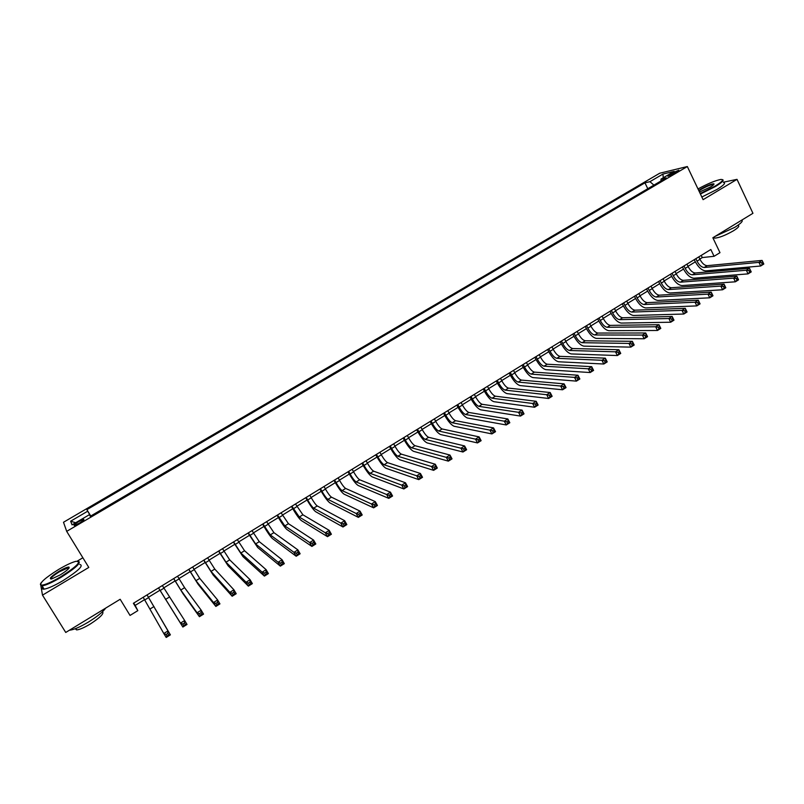 <?xml version="1.0" encoding="UTF-8"?>
<svg xmlns="http://www.w3.org/2000/svg" width="804" height="804" viewBox="0 0 804 804"><rect width="100%" height="100%" fill="white"/><g stroke="black" fill="none" stroke-linecap="round" stroke-linejoin="round"><path stroke-width="1.21" d="M79.284 523.183C83.204 520.761 84.631 519.474 83.586 519.334L78.611 521.625C74.692 524.057 73.254 525.334 74.3 525.484L79.284 523.183M82.862 557.765L77.295 561.091M41.356 582.498L40.542 583.794M659.692 173.242L63.506 522.258L66.692 531.364L687.33 166.539L659.692 173.242M40.893 585.865L42.491 595.151L65.747 632.457L120.168 599.271L130.037 615.432L137.826 610.638L135.183 605.412L144.609 599.633M687.33 166.539L703.098 199.663L737.017 179.352L723.479 182.186M737.017 179.352L752.946 213.301L712.857 237.753L719.982 252.667L714.083 256.295L710.836 249.511L133.374 603.301L137.826 610.638M672.305 173.021L667.863 176.267L674.375 173.453L678.817 170.207L672.305 173.021L672.908 174.267M90.41 516.218L89.435 514.66L90.269 516.299L666.265 177.865L661.029 179.091L660.928 181M89.435 514.66L72.069 524.861L70.641 521.203L87.686 511.213L86.902 509.666L644.939 182.84L649.923 181.684L662.908 174.076L674.184 171.363L661.029 179.091M648.577 188.267L90.731 516.027M42.491 595.151L88.792 567.433L66.692 531.364M699.842 259.059L702.284 257.571L714.083 256.295M148.469 597.261L159.916 590.247M163.745 587.895L175.081 580.94M178.93 578.578L190.136 571.704M194.015 569.322L205.1 562.529M209 560.137L219.954 553.413M223.884 551.011L234.718 544.358M238.667 541.936L249.381 535.374M253.34 532.931L263.943 526.439M267.923 523.987L278.405 517.565M282.415 515.103L292.777 508.751M296.807 506.279L307.048 499.998M311.098 497.515L321.228 491.294M325.298 488.802L335.318 482.661M339.399 480.149L349.308 474.079M353.418 471.556L363.207 465.546M367.338 463.014L377.026 457.074M381.166 454.531L390.744 448.652M394.915 446.099L404.382 440.29M408.563 437.728L417.929 431.979M422.13 429.406L431.386 423.728M435.607 421.145L444.763 415.527M448.994 412.924L458.049 407.377M462.3 404.764L471.255 399.276M475.516 396.663L484.37 391.226M488.651 388.603L497.405 383.237M501.706 380.593L510.359 375.287M514.681 372.644L523.233 367.388M527.565 364.735L536.027 359.539M540.368 356.875L548.74 351.75M553.102 349.077L561.373 344.001M565.745 341.318L573.935 336.293M578.317 333.61L586.407 328.645M590.809 325.942L598.809 321.037M603.221 318.324L611.13 313.48M615.562 310.756L623.381 305.962M627.823 303.239L635.562 298.495M640.014 295.761L647.662 291.078M652.124 288.334L659.682 283.691M664.164 280.948L671.641 276.365M676.124 273.611L683.521 269.079M688.023 266.315L695.329 261.833M701.239 255.401L702.284 257.571M133.755 603.07L135.183 605.412M653.913 185.121L649.923 181.684M647.662 188.468L644.939 182.84M90.581 515.736L86.902 509.666M87.686 511.213L90.591 516.108M663.3 177.754L662.908 174.076M70.641 521.203L75.656 522.751M695.852 258.697L697.028 261.149C699.219 265.199 701.611 267.32 704.193 267.501L758.946 262.365L762.081 260.406L707.148 265.682L704.193 267.501M698.797 256.888L699.982 259.34C702.173 263.39 704.555 265.501 707.148 265.682M763.539 263.431L762.855 261.973L761.599 262.757L762.282 264.214L763.539 263.431L763.8 264.044L760.664 266.003L705.811 270.878C701.942 270.586 698.374 267.41 695.088 261.35L694.274 259.662M762.282 264.214L760.664 266.003L758.946 262.365L761.599 262.757M762.855 261.973L762.081 260.406M700.194 193.563L715.088 186.106C722.484 181.513 724.364 179.302 720.706 179.483C715.098 180.598 707.53 183.754 698.003 188.95M722.434 179.634C724.444 180.126 722.143 182.397 715.52 186.468L700.425 194.035M698.696 190.417L700.807 189.051C707.088 185.563 711.45 183.814 713.892 183.814C714.404 184.227 713.198 185.322 710.264 187.101L699.47 192.045M713.781 184.528L713.369 184.367C710.625 184.719 706.585 186.397 701.229 189.402L698.937 190.91M741.831 220.085C743.268 221.05 740.936 223.452 734.836 227.291L715.098 236.386M737.992 225.231L738.092 225.442C739.821 225.944 738.283 227.713 733.459 230.778C725.188 235.471 718.876 237.924 714.535 238.135L713.872 237.14M723.66 182.578C725.952 182.98 723.711 185.282 716.937 189.463L701.842 197.02M60.702 576.8C76.983 566.317 82.038 561.162 75.867 561.333C71.717 562.418 66.018 565.101 58.772 569.363C45.004 577.976 39.155 583.242 41.245 585.151C44.612 585.181 51.104 582.397 60.702 576.8M78.501 561.222C81.425 562.74 75.596 568.106 61.003 577.342C52.381 582.397 46.069 585.252 42.069 585.895L41.064 585.895L40.401 584.367M60.21 574.9L51.637 578.94C48.552 578.981 51.094 576.398 59.245 571.172C64.008 568.408 67.234 567.021 68.923 567.041C70.008 567.936 67.104 570.559 60.21 574.9M69.114 568.006L68.28 567.765L59.536 571.704C53.677 575.342 50.803 577.795 50.913 579.071M105.756 608.055C102.902 611.955 97.183 616.588 88.591 621.954C80.078 627.04 73.767 629.783 69.636 630.185L69.466 630.185M102.49 611.713C104.319 613.402 100.239 617.512 90.259 624.025C84.149 627.683 79.596 629.643 76.621 629.914L75.194 628.768M79.797 564.448C84.008 565.393 78.42 570.78 63.034 580.619C54.421 585.674 48.099 588.518 44.089 589.141C42.18 589.312 41.728 588.588 42.743 586.99M684.003 265.953L685.189 268.415C687.4 272.476 689.772 274.606 692.314 274.817L746.333 270.224L749.489 268.255L751.217 271.903L748.062 273.873L693.952 278.204C690.134 277.872 686.576 274.666 683.279 268.596L682.455 266.898M686.968 264.144L688.154 266.596C690.355 270.657 692.736 272.787 695.289 272.988L749.489 268.255L750.243 269.842L748.976 270.626L749.67 272.094L750.936 271.3L750.243 269.842M749.67 272.094L748.062 273.873L746.333 270.224L748.976 270.626M750.936 271.3L751.217 271.903M672.084 273.259L673.28 275.722C675.491 279.792 677.862 281.943 680.375 282.174L733.64 278.144L736.816 276.164L738.554 279.812L735.379 281.802L682.023 285.561C678.254 285.199 674.707 281.973 671.4 275.883L670.566 274.184M675.069 271.43L676.264 273.893C678.475 277.963 680.847 280.104 683.37 280.335L736.816 276.164L737.549 277.762L736.273 278.556L736.977 280.023L738.243 279.229L737.549 277.762M736.977 280.023L735.379 281.802L733.64 278.144L736.273 278.556M738.243 279.229L738.554 279.812M660.094 280.606L661.3 283.068C663.521 287.149 665.873 289.319 668.365 289.581L720.856 286.113L724.062 284.113L725.811 287.772L722.615 289.772L670.023 292.978C666.295 292.566 662.767 289.319 659.441 283.219L658.607 281.511M663.099 278.767L664.295 281.229C666.526 285.309 668.878 287.47 671.37 287.731L724.062 284.113L724.776 285.742L723.489 286.536L724.193 288.003L725.479 287.209L724.776 285.742M724.193 288.003L722.615 289.772L720.856 286.113L723.489 286.536M725.479 287.209L725.811 287.772M648.024 288.003L649.24 290.465C651.481 294.555 653.823 296.746 656.275 297.028L707.992 294.143L711.218 292.123L712.977 295.792L709.761 297.802L657.943 300.435C654.265 299.982 650.758 296.706 647.411 290.586L646.577 288.887M651.049 286.144L652.265 288.616C654.496 292.706 656.838 294.887 659.3 295.168L711.218 292.123L711.912 293.772L710.615 294.576L711.329 296.043L712.615 295.239L711.912 293.772M711.329 296.043L709.761 297.802L707.992 294.143L710.615 294.576M712.615 295.239L712.977 295.792M635.884 295.44L637.11 297.912C639.361 302.013 641.692 304.213 644.104 304.525L695.038 302.214L698.284 300.193L700.063 303.862L696.827 305.892L645.793 307.932C642.165 307.45 638.667 304.143 635.311 298.013L634.467 296.304M638.929 293.571L640.145 296.043C642.396 300.143 644.728 302.344 647.16 302.646L698.284 300.193L698.957 301.852L697.661 302.656L698.374 304.133L699.671 303.319L698.957 301.852M698.374 304.133L696.827 305.892L695.038 302.214L697.661 302.656M699.671 303.319L700.063 303.862M623.673 302.917L624.909 305.399C627.16 309.51 629.482 311.731 631.874 312.073L682.003 310.344L685.269 308.304L687.068 311.992L683.802 314.022L633.562 315.48C629.984 314.957 626.507 311.62 623.14 305.48L622.286 303.771M626.728 301.048L627.964 303.52C630.215 307.63 632.547 309.852 634.939 310.183L685.269 308.304L685.923 309.982L684.616 310.806L685.34 312.274L686.646 311.46L685.923 309.982M685.34 312.274L683.802 314.022L682.003 310.344L684.616 310.806M686.646 311.46L687.068 311.992M611.382 310.444L612.628 312.927C614.899 317.047 617.211 319.299 619.552 319.66L668.878 318.535L672.174 316.474L673.983 320.163L670.697 322.223L621.261 323.077C617.733 322.515 614.276 319.148 610.889 312.987L610.025 311.279M614.467 308.565L615.703 311.047C617.974 315.158 620.286 317.399 622.638 317.761L672.174 316.474L672.807 318.173L671.491 318.997L672.214 320.474L673.531 319.65L672.807 318.173M672.214 320.474L670.697 322.223L668.878 318.535L671.491 318.997M673.531 319.65L673.983 320.163M599.02 318.022L600.266 320.515C602.548 324.645 604.849 326.906 607.161 327.298L655.672 326.766L658.978 324.705L660.808 328.394L657.491 330.464L608.879 330.715C605.412 330.112 601.965 326.726 598.558 320.545L597.694 318.836M602.116 316.123L603.362 318.615C605.643 322.736 607.945 324.997 610.266 325.379L658.978 324.705L659.602 326.424L658.275 327.248L658.999 328.725L660.325 327.901L659.602 326.424M658.999 328.725L657.491 330.464L655.672 326.766L658.275 327.248M586.578 325.64L587.835 328.143C590.126 332.283 592.417 334.554 594.699 334.977L642.366 335.067L645.702 332.987L647.542 336.685L644.205 338.765L596.427 338.404C593.01 337.76 589.583 334.343 586.156 328.153L585.292 326.434M589.694 323.731L590.95 326.223C593.241 330.364 595.533 332.635 597.824 333.047L645.702 332.987L646.295 334.725L644.959 335.549L645.702 337.037L647.039 336.203L646.295 334.725M645.702 337.037L644.205 338.765L642.366 335.067L644.959 335.549M647.039 336.203L647.542 336.685M574.056 333.318L575.322 335.811C577.634 339.961 579.905 342.263 582.146 342.705L628.979 343.419L632.336 341.318L634.185 345.027L630.828 347.127L583.895 346.142C580.528 345.459 577.121 342.012 573.674 335.811L572.8 334.082M577.192 331.389L578.458 333.891C580.759 338.042 583.041 340.333 585.292 340.775L632.336 341.318L632.909 343.077L631.562 343.921L632.306 345.398L633.652 344.564L632.909 343.077M632.306 345.398L630.828 347.127L628.979 343.419L631.562 343.921M633.652 344.564L634.185 345.027M561.463 341.037L562.74 343.539C565.051 347.7 567.312 350.011 569.523 350.484L615.502 351.82L618.879 349.72L620.738 353.428L617.371 355.539L571.282 353.931C567.966 353.197 564.579 349.73 561.122 343.509L560.237 341.78M564.619 339.097L565.895 341.599C568.207 345.76 570.468 348.072 572.689 348.534L618.879 349.72L619.432 351.489L618.075 352.333L618.829 353.82L620.175 352.976L619.432 351.489M618.829 353.82L617.371 355.539L615.502 351.82L618.075 352.333M620.175 352.976L620.738 353.428M548.78 348.795L550.077 351.308C552.398 355.479 554.649 357.81 556.82 358.313L601.925 360.282L605.332 358.162L607.211 361.89L603.814 364.011L558.589 361.77C555.333 360.996 551.966 357.489 548.489 351.258L547.594 349.529M551.956 346.856L553.242 349.358C555.574 353.529 557.825 355.86 560.006 356.353L605.332 358.162L605.864 359.961L604.497 360.815L605.251 362.302L606.618 361.458L605.864 359.961M605.251 362.302L603.814 364.011L601.925 360.282L604.497 360.815M606.618 361.458L607.211 361.89M536.027 356.614L537.323 359.127C539.665 363.307 541.906 365.659 544.037 366.192L588.257 368.805L591.684 366.674L593.583 370.403L590.156 372.543L545.815 369.649C542.62 368.835 539.263 365.307 535.765 359.056L534.871 357.318M539.223 354.654L540.519 357.167C542.861 361.348 545.092 363.699 547.243 364.222L591.684 366.674L592.196 368.493L590.829 369.348L591.583 370.845L592.96 369.981L592.196 368.493M591.583 370.845L590.156 372.543L588.257 368.805L590.829 369.348M592.96 369.981L593.583 370.403M523.193 364.473L524.499 366.996C526.851 371.187 529.072 373.558 531.173 374.121L574.498 377.388L577.945 375.237L579.865 378.975L576.418 381.126L532.962 377.589C529.816 376.724 526.489 373.167 522.972 366.895L522.077 365.167M526.409 362.503L527.715 365.026C530.067 369.207 532.288 371.579 534.399 372.131L577.945 375.237L578.438 377.076L577.061 377.94L577.825 379.438L579.202 378.573L578.438 377.076M577.825 379.438L576.418 381.126L574.498 377.388L577.061 377.94M579.202 378.573L579.865 378.975M510.279 372.393L511.595 374.915C513.957 379.116 516.168 381.508 518.228 382.101L560.649 386.031L564.117 383.86L566.046 387.608L562.579 389.779L520.037 385.568C516.942 384.664 513.635 381.076 510.098 374.795L509.193 373.056M513.515 370.413L514.821 372.925C517.183 377.126 519.404 379.518 521.464 380.101L564.117 383.86L564.589 385.719L563.202 386.593L563.966 388.091L565.363 387.226L564.589 385.719M563.966 388.091L562.579 389.779L560.649 386.031L563.202 386.593M565.363 387.226L566.046 387.608M497.274 380.352L498.601 382.885C500.982 387.096 503.173 389.508 505.193 390.131L546.7 394.724L550.197 392.543L552.137 396.302L548.64 398.482L507.012 393.608C503.987 392.653 500.691 389.035 497.143 382.734L496.229 380.995M500.53 378.362L501.857 380.885C504.229 385.096 506.43 387.508 508.46 388.121L550.197 392.543L550.639 394.432L549.243 395.297L550.016 396.804L551.423 395.93L550.639 394.432M550.016 396.804L548.64 398.482L546.7 394.724L549.243 395.297M551.423 395.93L552.137 396.302M484.199 388.372L485.526 390.905C487.917 395.126 490.098 397.558 492.078 398.211L532.65 403.487L536.178 401.296L538.127 405.055L534.62 407.246L493.917 401.688C490.942 400.704 487.676 397.045 484.108 390.734L483.184 388.985M487.475 386.362L488.802 388.895C491.194 393.116 493.375 395.538 495.364 396.181L536.178 401.296L536.6 403.196L535.193 404.07L535.977 405.578L537.384 404.703L536.6 403.196M535.977 405.578L534.62 407.246L532.65 403.487L535.193 404.07M537.384 404.703L538.127 405.055M471.033 396.432L472.37 398.975C474.772 403.206 476.943 405.658 478.882 406.342L518.51 412.311L522.057 410.1L524.027 413.869L520.489 416.08L480.732 409.829C477.817 408.794 474.571 405.105 470.983 398.784L470.059 397.035M474.33 394.412L475.666 396.945C478.068 401.176 480.239 403.628 482.189 404.301L522.057 410.1L522.459 412.02L521.042 412.904L521.826 414.412L523.243 413.527L522.459 412.02M521.826 414.412L520.489 416.08L518.51 412.311L521.042 412.904M523.243 413.527L524.027 413.869M457.777 404.553L459.134 407.095C461.546 411.336 463.707 413.819 465.606 414.522L504.269 421.185L507.837 418.964L509.826 422.733L506.259 424.964L467.466 418.02C464.611 416.934 461.385 413.226 457.777 406.874L456.843 405.126M461.104 402.523L462.451 405.055C464.863 409.296 467.023 411.769 468.933 412.472L507.837 418.964L508.218 420.904L506.791 421.798L507.585 423.316L509.012 422.422L508.218 420.904M507.585 423.316L506.259 424.964L504.269 421.185L506.791 421.798M509.012 422.422L509.826 422.733M444.441 412.723L445.808 415.266C448.24 419.527 450.381 422.02 452.24 422.763L489.927 430.13L493.525 427.889L495.525 431.678L491.937 433.919L454.109 426.261C451.325 425.135 448.109 421.386 444.491 415.025L443.547 413.276M447.788 410.673L449.145 413.216C451.567 417.467 453.717 419.969 455.587 420.703L493.525 427.889L493.877 429.859L492.44 430.753L493.244 432.271L494.681 431.376L493.877 429.859M493.244 432.271L491.937 433.919L489.927 430.13L492.44 430.753M494.681 431.376L495.525 431.678M431.024 420.944L432.401 423.497C434.833 427.758 436.964 430.281 438.783 431.055L475.486 439.135L479.114 436.884L481.134 440.672L477.516 442.934L440.672 434.562C437.939 433.386 434.753 429.607 431.115 423.226L430.16 421.477M434.391 418.884L435.758 421.437C438.19 425.698 440.331 428.21 442.15 428.974L479.114 436.884L479.435 438.873L477.988 439.778L478.802 441.296L480.249 440.391L479.435 438.873M478.802 441.296L477.516 442.934L475.486 439.135L477.988 439.778M480.249 440.391L481.134 440.672M417.517 429.225L418.904 431.778C421.356 436.049 423.467 438.592 425.246 439.396L460.943 448.21L464.591 445.939L466.632 449.727L462.983 452.009L427.145 442.914C424.482 441.687 421.316 437.878 417.648 431.487L416.693 429.728M420.904 427.145L422.281 429.698C424.733 433.969 426.854 436.512 428.632 437.306L464.591 445.939L464.893 447.949L463.436 448.863L464.26 450.381L465.717 449.466L464.893 447.949M464.26 450.381L462.983 452.009L460.943 448.21L463.436 448.863M465.717 449.466L466.632 449.727M403.92 437.547L405.316 440.11C407.779 444.391 409.879 446.954 411.608 447.798L446.3 457.345L449.969 455.054L452.029 458.853L448.361 461.144L413.527 451.315C410.924 450.039 407.789 446.2 404.1 439.788L403.146 438.029M407.326 435.466L408.723 438.019C411.186 442.3 413.286 444.863 415.025 445.687L449.969 455.054L450.25 457.084L448.783 458.009L449.607 459.536L451.074 458.612L450.25 457.084M449.607 459.536L448.361 461.144L446.3 457.345L448.783 458.009M451.074 458.612L452.029 458.853M390.241 445.939L391.648 448.491C394.121 452.793 396.201 455.376 397.89 456.25L431.557 466.541L435.245 464.23L437.316 468.049L433.627 470.35L399.829 459.777C397.287 458.451 394.171 454.582 390.463 448.15L389.498 446.391M393.669 443.828L395.065 446.391C397.548 450.692 399.628 453.265 401.327 454.129L435.245 464.23L435.507 466.29L434.029 467.214L434.853 468.742L436.331 467.817L435.507 466.29M434.853 468.742L433.627 470.35L431.557 466.541L434.029 467.214M436.331 467.817L437.316 468.049M376.463 454.371L377.88 456.943C380.372 461.245 382.443 463.858 384.081 464.762L416.703 475.807L420.422 473.476L422.512 477.305L418.794 479.626L386.031 468.29C383.558 466.923 380.463 463.014 376.744 456.571L375.769 454.803M379.92 452.26L381.327 454.823C383.82 459.134 385.89 461.727 387.548 462.632L420.422 473.476L420.653 475.566L419.165 476.491L420 478.028L421.487 477.094L420.653 475.566M420 478.028L418.794 479.626L416.703 475.807L419.165 476.491M421.487 477.094L422.512 477.305M362.604 462.863L364.031 465.436C366.534 469.757 368.584 472.39 370.182 473.325L401.739 485.134L405.487 482.792L407.598 486.621L403.849 488.963L372.151 476.862C369.739 475.435 366.664 471.496 362.926 465.044L361.941 463.265M366.071 460.732L367.498 463.305C370.001 467.626 372.061 470.25 373.669 471.174L405.487 482.792L405.688 484.902L404.191 485.837L405.035 487.375L406.533 486.44L405.688 484.902M405.035 487.375L403.849 488.963L401.739 485.134L404.191 485.837M406.533 486.44L407.598 486.621M348.645 471.415L350.082 473.988C352.604 478.32 354.634 480.973 356.192 481.948L386.674 494.53L390.453 492.169L392.573 496.008L388.794 498.369L358.172 485.495C355.83 484.018 352.785 480.038 349.026 473.566L348.031 471.787M352.142 469.275L353.579 471.847C356.092 476.179 358.132 478.822 359.7 479.787L390.453 492.169L390.623 494.309L389.116 495.254L389.97 496.792L391.478 495.847L390.623 494.309M389.97 496.792L388.794 498.369L386.674 494.53L389.116 495.254M391.478 495.847L392.573 496.008M334.605 480.018L336.052 482.601C338.584 486.943 340.605 489.616 342.112 490.621L371.498 503.997L375.297 501.626L377.438 505.465L373.639 507.837L344.102 494.179C341.831 492.651 338.806 488.641 335.027 482.149L334.022 480.37M338.122 477.867L339.569 480.44C342.092 484.782 344.122 487.455 345.64 488.45L375.297 501.626L375.448 503.776L373.93 504.731L374.785 506.269L376.312 505.314L375.448 503.776M374.785 506.269L373.639 507.837L371.498 503.997L373.93 504.731M376.312 505.314L377.438 505.465M320.464 488.681L321.922 491.264C324.464 495.626 326.474 498.319 327.931 499.364L356.212 513.525L360.041 511.133L362.202 514.982L358.373 517.374L329.941 502.922C327.741 501.344 324.736 497.294 320.937 490.792L319.932 489.003M324.002 486.51L325.459 489.093C328.002 493.445 330.012 496.138 331.489 497.173L360.041 511.133L360.172 513.314L358.634 514.279L359.499 515.816L361.036 514.861L360.172 513.314M359.499 515.816L358.373 517.374L356.212 513.525L358.634 514.279M361.036 514.861L362.202 514.982M306.223 497.405L307.701 499.998C310.254 504.359 312.243 507.083 313.661 508.158L340.816 523.123L344.675 520.721L346.846 524.58L342.996 526.992L315.681 511.716C313.55 510.088 310.575 506.007 306.756 499.485L305.741 497.706M309.791 495.214L311.269 497.807C313.821 502.168 315.811 504.882 317.238 505.947L344.675 520.721L344.775 522.932L343.228 523.896L344.102 525.434L345.65 524.469L344.775 522.932M344.102 525.434L342.996 526.992L340.816 523.123L343.228 523.896M345.65 524.469L346.846 524.58M291.902 506.178L299.299 517.012L325.308 532.801L329.198 530.369L331.389 534.238L327.509 536.67L301.329 520.58C299.269 518.892 296.324 514.781 292.475 508.239L291.46 506.45M295.49 503.977L302.897 514.791L329.198 530.369L329.268 532.61L327.71 533.575L328.585 535.132L330.142 534.157L329.268 532.61M328.585 535.132L327.509 536.67L325.308 532.801L327.71 533.575M330.142 534.157L331.389 534.238M277.481 515.012L284.827 525.927L309.691 542.539L313.6 540.097L315.811 543.976L311.902 546.418L286.887 529.504C284.897 527.756 281.973 523.615 278.114 517.052L277.078 515.264M281.088 512.801L288.455 523.685L313.6 540.097L313.64 542.358L312.073 543.333L312.967 544.891L314.535 543.906L313.64 542.358M312.967 544.891L311.902 546.418L309.691 542.539L312.073 543.333M314.535 543.906L315.811 543.976M262.958 523.917L270.265 534.891L293.952 552.348L297.902 549.896L300.133 553.775L296.184 556.237L272.345 538.479C270.425 536.68 267.521 532.499 263.642 525.927L262.606 524.128M266.596 521.685L273.923 532.65L297.902 549.896L297.912 552.177L296.334 553.162L297.229 554.72L298.807 553.735L297.912 552.177M297.229 554.72L296.184 556.237L293.952 552.348L296.334 553.162M298.807 553.735L300.133 553.775M248.335 532.871L255.612 543.926L278.104 562.237L282.073 559.755L284.325 563.644L280.355 566.127L257.692 547.514L248.034 533.062M252.004 530.62L259.28 541.665L282.073 559.755L282.063 562.066L280.465 563.061L281.37 564.619L282.958 563.634L282.063 562.066M281.37 564.619L280.355 566.127L278.104 562.237L280.465 563.061M282.958 563.634L284.325 563.644M233.622 541.886L240.848 553.021L262.134 572.197L266.134 569.694L268.405 573.594L264.405 576.096L242.959 556.619L233.361 542.047M237.311 539.625L244.547 550.74L266.134 569.694L266.094 572.036L264.486 573.041L265.4 574.599L266.998 573.604L266.094 572.036M265.4 574.599L264.405 576.096L262.134 572.197L264.486 573.041M266.998 573.604L268.405 573.594M218.809 550.961L225.994 562.177L246.054 582.227L250.084 579.714L252.366 583.614L248.346 586.136L228.115 565.785L218.587 551.092M222.517 548.69L229.713 559.885L250.084 579.714L250.004 582.076L248.396 583.081L249.31 584.649L250.928 583.644L250.004 582.076M249.31 584.649L248.346 586.136L246.054 582.227L248.396 583.081M250.928 583.644L252.366 583.614M203.884 560.097L211.03 571.403L229.843 592.337L233.904 589.804L236.215 593.714L232.155 596.246L213.171 575.011L203.724 560.207M207.623 557.815L214.779 569.091L233.904 589.804L233.803 592.196L232.175 593.211L233.1 594.779L234.728 593.764L233.803 592.196M233.1 594.779L232.155 596.246L229.843 592.337L232.175 593.211M234.728 593.764L236.215 593.714M188.87 569.302L195.965 580.679L213.522 602.518L217.613 599.965L219.944 603.884L215.854 606.437L198.126 584.297L188.749 569.373M192.638 567.001L199.744 578.357L217.613 599.965L217.472 602.387L215.834 603.402L216.768 604.98L218.407 603.955L217.472 602.387M216.768 604.98L215.854 606.437L213.522 602.518L215.834 603.402M218.407 603.955L219.944 603.884M173.744 578.568L180.799 590.025L197.07 612.769L201.191 610.196L203.543 614.125L199.422 616.698L182.97 593.654L173.684 578.609M177.543 576.247L184.598 587.684L201.191 610.196L201.03 612.648L199.372 613.683L200.317 615.251L201.965 614.226L201.03 612.648M200.317 615.251L199.422 616.698L197.07 612.769L199.372 613.683M201.965 614.226L203.543 614.125M158.519 587.895L180.498 623.11L184.659 620.517L187.02 624.447L182.87 627.04L158.509 587.905M162.338 585.553L184.659 620.517L184.458 622.989L182.789 624.035L183.744 625.612L185.402 624.567L184.458 622.989M183.744 625.612L182.87 627.04L180.498 623.11L182.789 624.035M185.402 624.567L187.02 624.447M143.192 597.292L163.805 633.522L167.986 630.909L170.378 634.848L147.052 594.92L167.986 630.909L167.755 633.411L166.086 634.467L167.041 636.044L168.719 634.999L167.755 633.411M168.719 634.999L170.378 634.848L166.197 637.461L163.805 633.522L166.086 634.467M166.197 637.461L167.041 636.044M670.144 175.553L669.672 174.568M699.982 259.34L697.028 261.149M688.154 266.596L685.189 268.415M695.289 272.988L692.314 274.817M676.264 273.893L673.28 275.722M683.37 280.335L680.375 282.174M664.295 281.229L661.3 283.068M671.37 287.731L668.365 289.581M652.265 288.616L649.24 290.465M659.3 295.168L656.275 297.028M640.145 296.043L637.11 297.912M647.16 302.646L644.104 304.525M627.964 303.52L624.909 305.399M634.939 310.183L631.874 312.073M615.703 311.047L612.628 312.927M622.638 317.761L619.552 319.66M603.362 318.615L600.266 320.515M610.266 325.379L607.161 327.298M590.95 326.223L587.835 328.143M597.824 333.047L594.699 334.977M578.458 333.891L575.322 335.811M585.292 340.775L582.146 342.705M565.895 341.599L562.74 343.539M572.689 348.534L569.523 350.484M553.242 349.358L550.077 351.308M560.006 356.353L556.82 358.313M540.519 357.167L537.323 359.127M547.243 364.222L544.037 366.192M527.715 365.026L524.499 366.996M534.399 372.131L531.173 374.121M514.821 372.925L511.595 374.915M521.464 380.101L518.228 382.101M501.857 380.885L498.601 382.885M508.46 388.121L505.193 390.131M488.802 388.895L485.526 390.905M495.364 396.181L492.078 398.211M475.666 396.945L472.37 398.975M482.189 404.301L478.882 406.342M462.451 405.055L459.134 407.095M468.933 412.472L465.606 414.522M449.145 413.216L445.808 415.266M455.587 420.703L452.24 422.763M435.758 421.437L432.401 423.497M442.15 428.974L438.783 431.055M422.281 429.698L418.904 431.778M428.632 437.306L425.246 439.396M408.723 438.019L405.316 440.11M415.025 445.687L411.608 447.798M395.065 446.391L391.648 448.491M401.327 454.129L397.89 456.25M381.327 454.823L377.88 456.943M387.548 462.632L384.081 464.762M367.498 463.305L364.031 465.436M373.669 471.174L370.182 473.325M353.579 471.847L350.082 473.988M359.7 479.787L356.192 481.948M339.569 480.44L336.052 482.601M345.64 488.45L342.112 490.621M325.459 489.093L321.922 491.264M331.489 497.173L327.931 499.364M311.269 497.807L307.701 499.998M317.238 505.947L313.661 508.158M296.967 506.57L293.38 508.771M302.897 514.791L299.299 517.012M282.586 515.404L278.968 517.615M288.455 523.685L284.827 525.927M268.094 524.288L264.466 526.519M273.923 532.65L270.265 534.891M253.521 533.233L249.853 535.474M259.28 541.665L255.612 543.926M238.838 542.238L235.15 544.499M244.547 550.74L240.848 553.021M224.055 551.303L220.346 553.584M229.713 559.885L225.994 562.177M209.181 560.438L205.442 562.73M214.779 569.091L211.03 571.403M194.196 569.624L190.437 571.935M199.744 578.357L195.965 580.679M179.111 578.88L175.322 581.202M184.598 587.684L180.799 590.025M163.926 588.196L160.117 590.528M169.353 597.081L165.534 599.442M148.639 597.573L144.8 599.925M154.006 606.538L150.157 608.909M714.012 237.049L714.535 238.135M713.671 184.428L713.892 183.814M44.089 589.141L42.069 585.895M68.28 567.765L68.742 568.508M75.767 628.537L76.621 629.914M68.742 567.775L68.923 567.041M41.245 585.151L41.064 585.895"/></g></svg>
